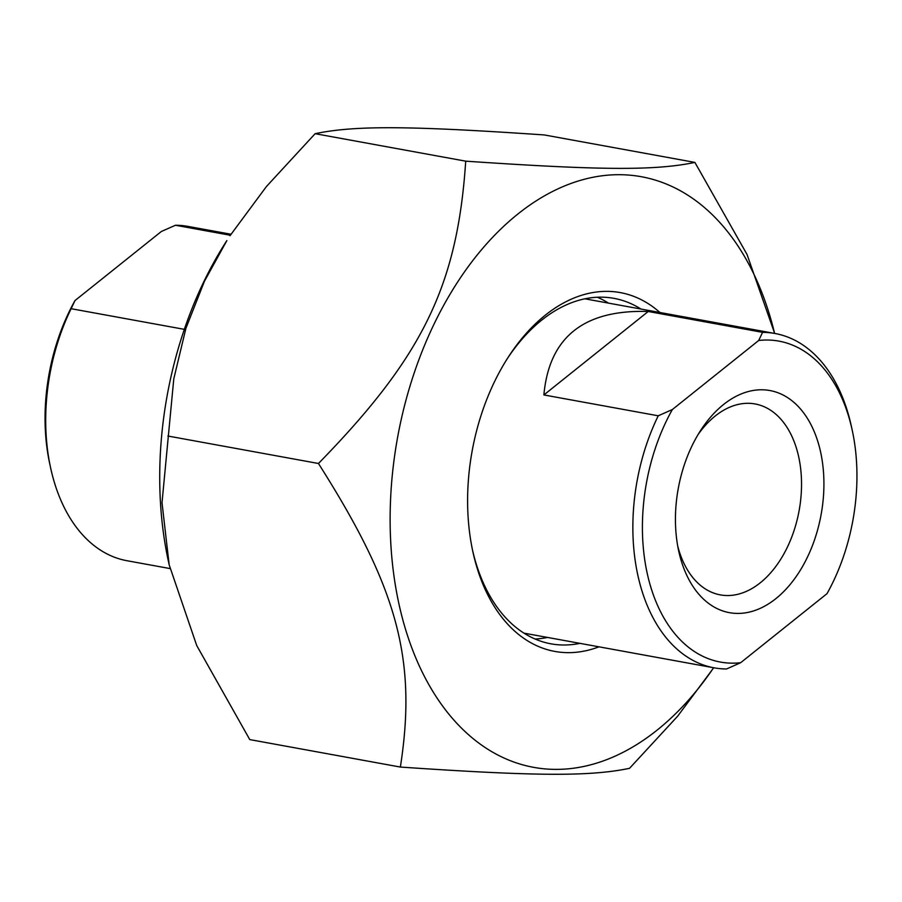 <?xml version="1.0" encoding="UTF-8"?>
<svg xmlns="http://www.w3.org/2000/svg" width="902" height="902" viewBox="0 0 902 902"><rect width="100%" height="100%" fill="white"/><g stroke="black" fill="none" stroke-linecap="round" stroke-linejoin="round"><path stroke-width="1.35" d="M169.159 564.787L168.381 561.191A300.186 193.062 -79.7 0 1 226.864 240.586L204.45 281.266L185.936 328.227L173.782 378.874L162.01 502.685L169.159 564.787L196.715 645.528L249.775 739.595L400.364 767.061C417.062 659.745 397.793 588.329 318.451 463.493C422.79 356.651 457.427 285.528 465.714 161.165C601.375 170.399 655.28 170.692 694.89 162.405L747.003 254.409L774.671 333.436M694.89 162.405L544.301 134.939C408.651 125.705 354.734 125.401 315.136 133.688L266.428 186.522L229.999 235.749M713.696 667.762L677.594 716.267L629.54 768.312C589.931 776.599 536.025 776.295 400.364 767.061M774.604 333.424A300.186 193.062 100.3 0 0 517.917 213.988A300.186 193.062 100.3 0 0 416.859 660.411A300.186 193.062 100.3 0 0 713.617 667.739M315.136 133.688L465.714 161.165M579.907 643.351A175.586 112.919 -79.7 0 1 550.908 643.814A175.586 112.919 -79.7 0 1 474.362 557.504A175.586 112.919 -79.7 0 1 472.445 549.746M507.307 358.646A175.586 112.919 -79.7 0 1 613.935 298.348A175.586 112.919 -79.7 0 1 640.905 309.025M659.948 312.509A182.384 117.294 100.3 0 0 508.401 356.944A182.384 117.294 100.3 0 0 472.862 551.731A182.384 117.294 100.3 0 0 475.309 561.788A182.384 117.294 100.3 0 0 598.962 646.824M608.478 303.117A175.586 112.919 100.3 0 0 597.383 297.243M535.033 639.011A175.586 112.919 100.3 0 0 547.48 637.432M167.862 436.016L318.451 463.493M184.346 329.354L71.123 308.698L74.99 300.569L161.345 231.498L175.45 225.252L230.314 235.253M170.004 568.564L126.945 560.717A169.914 109.277 -79.7 0 1 52.88 477.181A169.914 109.277 -79.7 0 1 50.602 467.822A169.914 109.277 -79.7 0 1 71.123 308.698M175.45 225.252A169.914 109.277 -79.7 0 1 187.943 226.391L230.968 234.238M74.99 300.569A163.127 104.903 100.3 0 0 49.757 463.91L50.602 467.822M543.883 394.941C549.126 337.235 583.91 309.42 648.222 311.494L543.883 394.941L658.234 415.799A169.914 109.277 100.3 0 0 714.057 667.818A169.914 109.277 100.3 0 0 726.55 668.968L740.655 662.711L827.01 593.651A163.127 104.903 -79.7 0 0 852.243 430.299L851.398 426.398A169.914 109.277 100.3 0 0 849.12 417.028A169.914 109.277 100.3 0 0 775.055 333.503A169.914 109.277 100.3 0 0 762.573 332.353L758.695 340.482L672.351 409.542L658.234 415.799M648.222 311.494L762.573 332.353M758.695 340.482A163.127 104.903 -79.7 0 1 852.243 430.299M698.114 434.505A97.033 62.407 -79.7 0 1 715.23 416.014A97.033 62.407 -79.7 0 1 755.143 403.961A97.033 62.407 -79.7 0 1 801.483 480.168A97.033 62.407 -79.7 0 1 760.239 582.827A97.033 62.407 -79.7 0 1 720.315 594.88A97.033 62.407 -79.7 0 1 677.74 546.161M740.655 662.711A163.127 104.903 -79.7 0 1 649.293 581.88A163.127 104.903 -79.7 0 1 672.351 409.542M723.494 404.558A112.897 72.6 100.3 0 0 700.685 430.367A112.897 72.6 100.3 0 0 678.687 550.942A112.897 72.6 100.3 0 0 772.924 600.89A112.897 72.6 100.3 0 0 819.681 448.08A112.897 72.6 100.3 0 0 723.494 404.558M775.055 333.503L584.924 298.821M714.057 667.818L523.938 633.136"/></g></svg>
